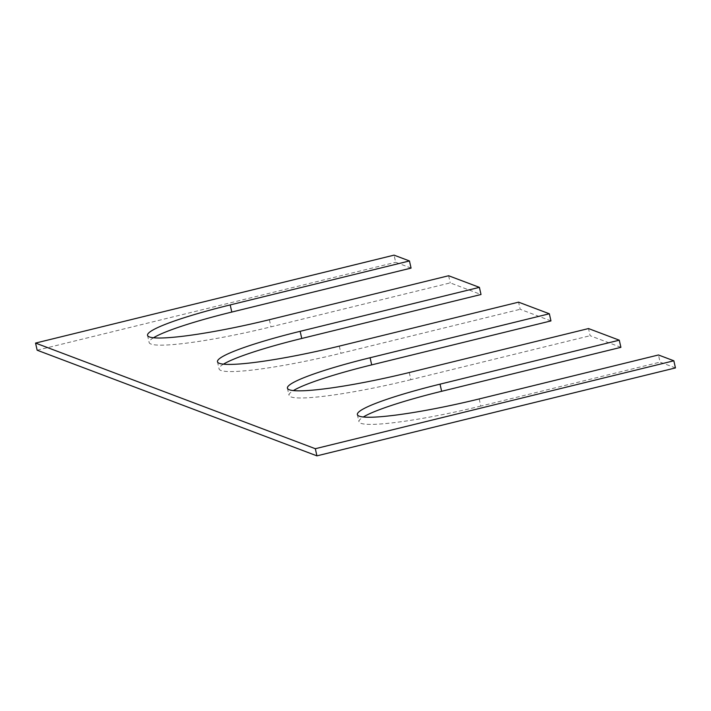 <?xml version="1.0" encoding="UTF-8"?>
<svg xmlns="http://www.w3.org/2000/svg" width="711" height="711" viewBox="0 0 711 711"><rect width="100%" height="100%" fill="white"/><g stroke="black" fill="none" stroke-linecap="round" stroke-linejoin="round"><path stroke-width="0.53" stroke-dasharray="3.56 2.67" d="M153.487 337.769A104.81 11.687 -12.7 0 0 149.141 342.498A104.81 11.687 -12.7 0 0 270.971 326.847L450.232 282.889L481.009 294.505M411.065 268.1L395.68 262.288L394.072 255.142M37.159 350.212L395.68 262.288M675.45 367.925L660.066 362.121L658.457 354.976M479.196 398.942L480.805 406.079L660.066 362.121M480.805 406.079A104.81 11.687 167.3 0 1 358.975 421.73A104.81 11.687 167.3 0 1 363.321 416.993M620.899 347.332L590.121 335.708L588.512 328.562M409.252 372.528L410.86 379.674L590.121 335.708M410.86 379.674A104.81 11.687 167.3 0 1 289.03 395.316A104.81 11.687 167.3 0 1 293.376 390.588M550.954 320.919L520.176 309.294L518.568 302.157M223.432 364.174A104.81 11.687 -12.7 0 0 219.086 368.911A104.81 11.687 -12.7 0 0 340.916 353.26L520.176 309.294M448.623 275.744L450.232 282.889M269.362 319.71L270.971 326.847M339.307 346.115L340.916 353.26M147.532 335.352L149.141 342.498M357.366 414.584L358.975 421.73M287.422 388.179L289.03 395.316M217.477 361.766L219.086 368.911"/><path stroke-width="1.07" d="M230.195 304.921L231.804 312.058L411.065 268.1L409.456 260.955L230.195 304.921A104.81 11.687 -12.7 0 0 147.532 335.352A104.81 11.687 -12.7 0 0 269.362 319.71L448.623 275.744L479.401 287.36L481.009 294.505L301.748 338.472A104.81 11.687 -12.7 0 0 223.432 364.174M231.804 312.058A104.81 11.687 -12.7 0 0 153.487 337.769M409.456 260.955L394.072 255.142L35.55 343.075L37.159 350.212L316.928 455.858L675.45 367.925L673.841 360.788L658.457 354.976L479.196 398.942A104.81 11.687 167.3 0 1 357.366 414.584A104.81 11.687 167.3 0 1 440.029 384.153L619.281 340.187L620.899 347.332L441.638 391.29A104.81 11.687 167.3 0 0 363.321 416.993M35.55 343.075L315.32 448.712L316.928 455.858M315.32 448.712L673.841 360.788M619.281 340.187L588.512 328.562L409.252 372.528A104.81 11.687 167.3 0 1 287.422 388.179A104.81 11.687 167.3 0 1 370.084 357.74L549.345 313.773L550.954 320.919L371.693 364.885A104.81 11.687 167.3 0 0 293.376 390.588M549.345 313.773L518.568 302.157L339.307 346.115A104.81 11.687 -12.7 0 1 217.477 361.766A104.81 11.687 -12.7 0 1 300.14 331.326L479.401 287.36M440.029 384.153L441.638 391.29M370.084 357.74L371.693 364.885M300.14 331.326L301.748 338.472"/></g></svg>
